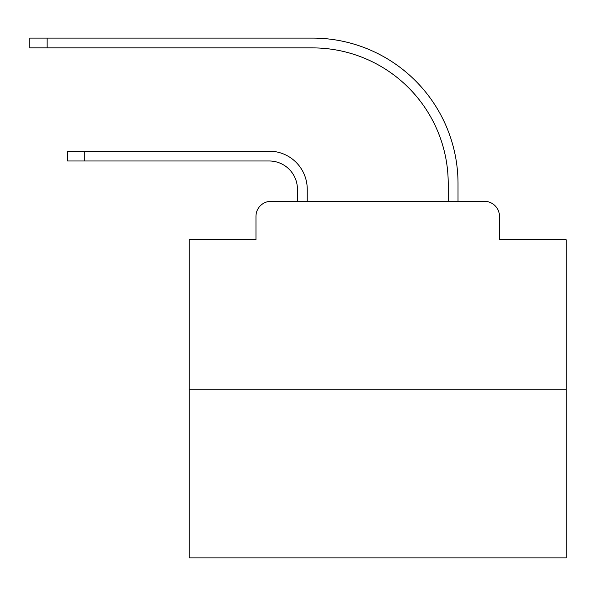<?xml version="1.0" encoding="UTF-8"?>
<svg xmlns="http://www.w3.org/2000/svg" width="596" height="596" viewBox="0 0 596 596"><rect width="100%" height="100%" fill="white"/><g stroke="black" fill="none" stroke-linecap="round" stroke-linejoin="round"><path stroke-width="0.89" d="M255.967 216.393L255.967 239.763L255.967 216.393A15.079 15.079 0 0 1 271.046 201.314L297.434 201.314L297.434 189.252A28.273 28.273 0 0 0 269.161 160.98A28.273 28.273 0 0 1 297.434 189.252A28.273 28.273 0 0 0 269.161 160.98A28.273 28.273 0 0 1 297.434 189.252A28.273 28.273 0 0 0 269.161 160.98A28.273 28.273 0 0 1 297.434 189.252A28.273 28.273 0 0 0 269.161 160.98A28.273 28.273 0 0 1 297.434 189.252A28.273 28.273 0 0 0 269.161 160.98A28.273 28.273 0 0 1 297.434 189.252A28.273 28.273 0 0 0 269.161 160.98A28.273 28.273 0 0 1 297.434 189.252A28.273 28.273 0 0 0 269.161 160.98A28.273 28.273 0 0 1 297.434 189.252A28.273 28.273 0 0 0 269.161 160.98A28.273 28.273 0 0 1 297.434 189.252A28.273 28.273 0 0 0 269.161 160.98A28.273 28.273 0 0 1 297.434 189.252A28.273 28.273 0 0 0 269.161 160.98A28.273 28.273 0 0 1 297.434 189.252A28.273 28.273 0 0 0 269.161 160.98A28.273 28.273 0 0 1 297.434 189.252A28.273 28.273 0 0 0 269.161 160.98A28.273 28.273 0 0 1 297.434 189.252A28.273 28.273 0 0 0 269.161 160.98A28.273 28.273 0 0 1 297.434 189.252A28.273 28.273 0 0 0 269.161 160.98A28.273 28.273 0 0 1 297.434 189.252A28.273 28.273 0 0 0 269.161 160.98A28.273 28.273 0 0 1 297.434 189.252A28.273 28.273 0 0 0 269.161 160.98L67.497 160.98L84.833 160.98L84.833 151.175L67.497 151.175L67.497 160.98M566.2 389.784L189.252 389.784L189.252 557.908L566.2 557.908L566.2 239.763L499.478 239.763L499.478 216.393A15.079 15.079 0 0 0 484.399 201.314L271.046 201.314M189.252 389.784L189.252 239.763L255.967 239.763M84.833 151.175L269.161 151.175A38.069 38.069 0 0 1 307.238 189.252L307.238 201.314L307.238 189.252L307.238 201.314L307.238 189.252L307.238 201.314L307.238 189.252L307.238 201.314L307.238 189.252L307.238 201.314L307.238 189.252L307.238 201.314L307.238 189.252L307.238 201.314L307.238 189.252L307.238 201.314L307.238 189.252L307.238 201.314L307.238 189.252L307.238 201.314L307.238 189.252L307.238 201.314L307.238 189.252L307.238 201.314L307.238 189.252L307.238 201.314L307.238 189.252L307.238 201.314L307.238 189.252L307.238 201.314L307.238 189.252L307.238 201.314L318.92 201.314M436.533 201.314L448.214 201.314L448.214 183.598A135.702 135.702 0 0 0 312.513 47.896A135.702 135.702 0 0 1 448.214 183.598A135.702 135.702 0 0 0 312.513 47.896A135.702 135.702 0 0 1 448.214 183.598A135.702 135.702 0 0 0 312.513 47.896A135.702 135.702 0 0 1 448.214 183.598A135.702 135.702 0 0 0 312.513 47.896A135.702 135.702 0 0 1 448.214 183.598A135.702 135.702 0 0 0 312.513 47.896A135.702 135.702 0 0 1 448.214 183.598A135.702 135.702 0 0 0 312.513 47.896A135.702 135.702 0 0 1 448.214 183.598A135.702 135.702 0 0 0 312.513 47.896A135.702 135.702 0 0 1 448.214 183.598A135.702 135.702 0 0 0 312.513 47.896A135.702 135.702 0 0 1 448.214 183.598A135.702 135.702 0 0 0 312.513 47.896A135.702 135.702 0 0 1 448.214 183.598A135.702 135.702 0 0 0 312.513 47.896A135.702 135.702 0 0 1 448.214 183.598A135.702 135.702 0 0 0 312.513 47.896A135.702 135.702 0 0 1 448.214 183.598A135.702 135.702 0 0 0 312.513 47.896A135.702 135.702 0 0 1 448.214 183.598A135.702 135.702 0 0 0 312.513 47.896A135.702 135.702 0 0 1 448.214 183.598A135.702 135.702 0 0 0 312.513 47.896A135.702 135.702 0 0 1 448.214 183.598A135.702 135.702 0 0 0 312.513 47.896A135.702 135.702 0 0 1 448.214 183.598A135.702 135.702 0 0 0 312.513 47.896L29.8 47.896L29.8 38.092L47.136 38.092L47.136 47.896M47.136 38.092L312.513 38.092A145.506 145.506 0 0 1 458.019 183.598L458.019 201.314L458.019 183.598L458.019 201.314L458.019 183.598L458.019 201.314L458.019 183.598L458.019 201.314L458.019 183.598L458.019 201.314L458.019 183.598L458.019 201.314L458.019 183.598L458.019 201.314L458.019 183.598L458.019 201.314L458.019 183.598L458.019 201.314L458.019 183.598L458.019 201.314L458.019 183.598L458.019 201.314L458.019 183.598L458.019 201.314L458.019 183.598L458.019 201.314L458.019 183.598L458.019 201.314L458.019 183.598L458.019 201.314L458.019 183.598L458.019 201.314L484.399 201.314M499.478 239.763L499.478 216.393"/></g></svg>
